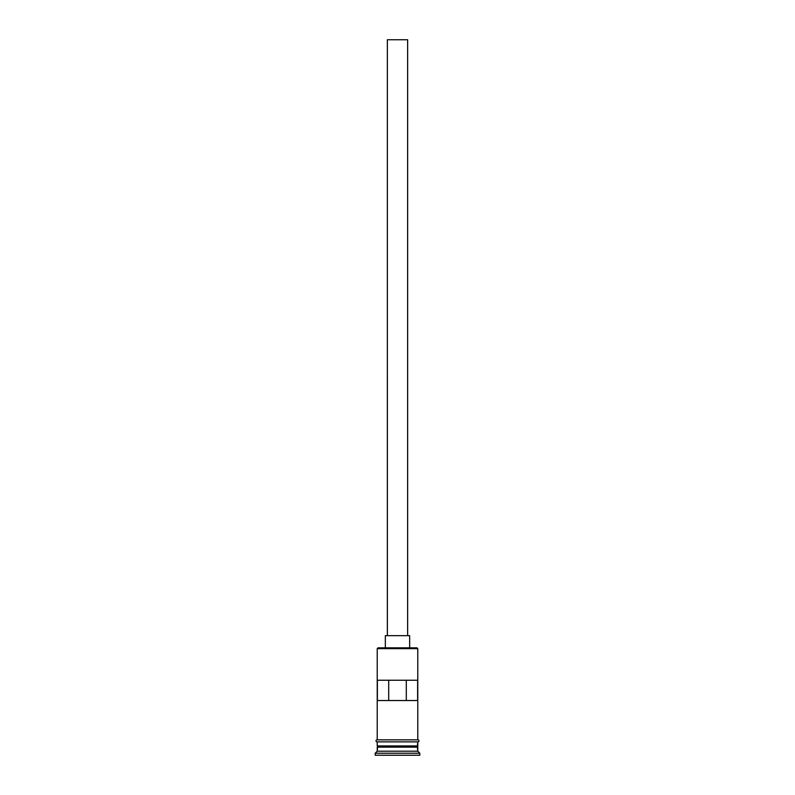 <?xml version="1.0" encoding="UTF-8"?>
<svg xmlns="http://www.w3.org/2000/svg" width="795" height="795" viewBox="0 0 795 795"><rect width="100%" height="100%" fill="white"/><g stroke="black" fill="none" stroke-linecap="round" stroke-linejoin="round"><path stroke-width="1.19" d="M417.772 648.631L416.958 647.826L378.042 647.826L377.228 648.631L417.772 648.631L377.228 648.631L377.228 739.847L377.228 648.631L378.042 647.826L416.958 647.826L417.772 648.631L417.772 739.847L417.772 648.631M407.636 635.662L407.636 39.75L387.364 39.75L387.364 635.662L409.663 635.662L385.337 635.662L385.337 647.826L385.337 635.662L387.384 635.662L387.364 39.75L407.636 39.75L407.636 635.662M409.663 647.826L409.663 635.662L409.663 647.826M417.772 747.141L417.772 741.874L417.365 746.336L377.635 746.336L377.228 751.195L375.2 753.223L419.8 753.223L417.772 751.195L377.228 751.195L417.772 751.195L417.772 747.141L377.635 746.734L417.365 746.734L417.772 751.195L419.8 753.223L375.2 753.223L375.2 755.25L419.8 755.25L419.8 753.223L419.8 755.25L375.2 755.25L375.2 753.223L377.228 751.195L377.228 747.141L417.772 747.141M377.228 745.929L417.772 745.929L377.228 745.929L377.228 741.874L377.228 745.929M377.377 680.252L417.623 680.252L417.623 700.524L377.377 700.524L377.377 680.252L417.623 680.252L417.623 700.524L377.377 700.524L377.377 680.252M417.971 739.847L377.029 739.847A1.014 1.014 0 0 0 376.015 740.861A1.014 1.014 0 0 0 377.029 741.874L417.971 741.874A1.014 1.014 0 0 0 418.985 740.861A1.014 1.014 0 0 0 417.971 739.847A1.014 1.014 0 0 1 418.985 740.861A1.014 1.014 0 0 1 417.971 741.874L377.029 741.874A1.014 1.014 0 0 1 376.015 740.861A1.014 1.014 0 0 1 377.029 739.847L417.971 739.847M388.705 680.252L388.705 700.524L388.705 680.252M417.365 746.336L377.635 746.734L417.365 746.336M406.295 700.524L406.295 680.252L406.295 700.524"/></g></svg>
